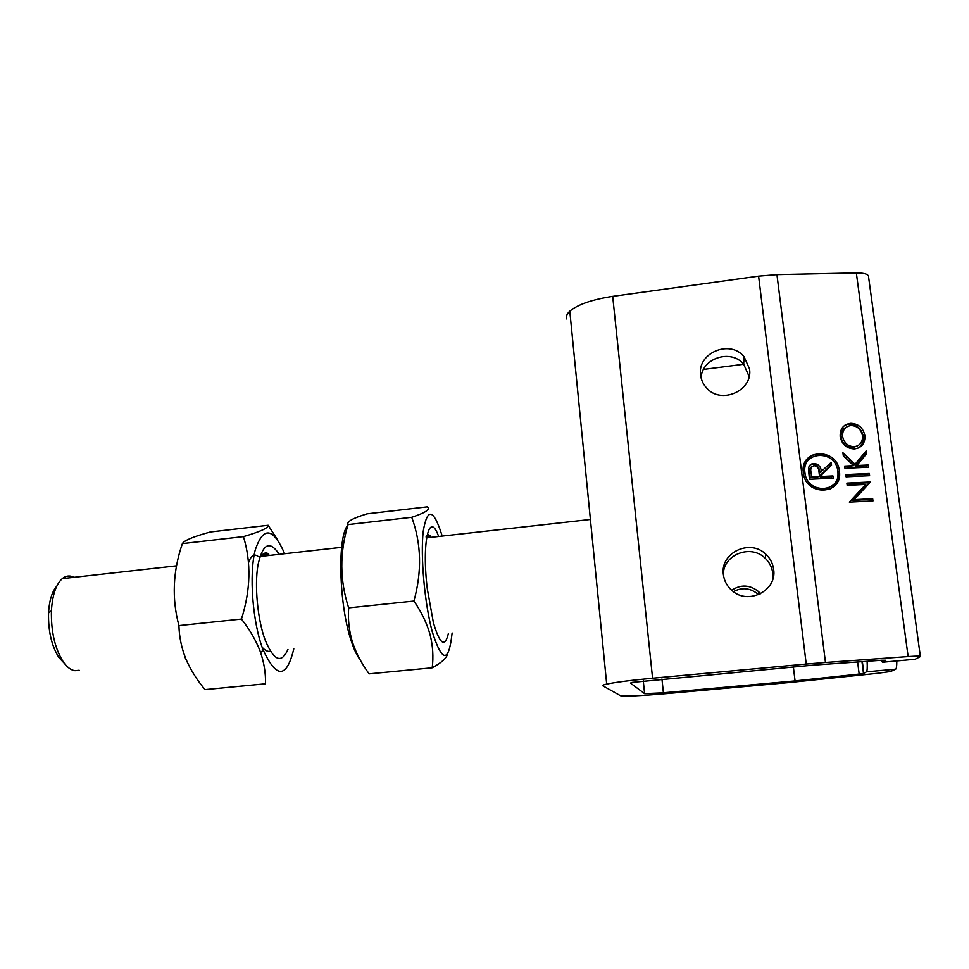<?xml version="1.0" encoding="UTF-8"?>
<svg xmlns="http://www.w3.org/2000/svg" width="969" height="969" viewBox="0 0 969 969"><rect width="100%" height="100%" fill="white"/><g stroke="black" fill="none" stroke-linecap="round" stroke-linejoin="round"><path stroke-width="1.45" d="M811.659 457.283C805.627 460.699 802.901 466.101 803.483 473.49L803.652 474.616M837.822 471.14C835.811 449.277 801.424 450.767 804.924 472.69L804.973 473.042C807.31 494.614 841.007 492.979 837.87 471.564L837.822 471.14M803.337 472.763L803.398 473.187C805.99 496.794 842.848 494.989 839.457 471.564L839.396 471.067C837.192 447.109 799.51 448.744 803.337 472.763M829.706 489.284C835.629 485.542 838.379 479.946 837.943 472.509M700.611 375.124C701.217 380.066 703.252 384.39 706.692 388.072C721.142 404.909 753.264 390.604 749.521 368.874L744.059 356.713C729.911 339.017 696.941 353.091 700.611 375.124M749.122 376.529L743.732 364.296C731.22 348.695 702.004 357.997 701.071 377.74M723.383 574.581C724.206 580.952 727.089 586.281 732.043 590.569C748.08 605.443 777.247 590.654 773.637 569.372C772.862 563.449 770.258 558.423 765.861 554.268C750.067 538.34 719.846 552.875 723.383 574.581M772.523 579.971L772.729 572.994C771.954 567.204 769.41 562.262 765.098 558.18C750.89 543.924 723.54 554.45 723.346 574.132M854.343 448.926C846.724 448.574 842.013 444.541 840.22 436.801L840.171 436.304C840.002 428.613 843.563 424.301 850.855 423.344C858.449 423.744 863.125 427.813 864.857 435.553L864.966 436.644C864.82 443.899 861.284 447.993 854.343 448.926M869.605 475.682L846.046 476.809L845.755 474.604L869.314 473.478L869.605 475.682M566.671 318.934C565.799 316.512 566.853 313.932 569.796 311.182C577.851 304.46 592.144 299.53 612.699 296.369L758.594 276.153L776.944 274.639L825.467 662.469L908.135 656.57L856.33 272.931C864.954 272.931 869.06 274.421 868.636 277.413L920.344 656.267M776.944 274.639L856.33 272.931M872.669 498.708L872.972 500.925L849.353 502.124L865.729 484.427L847.16 485.336L846.87 483.119L870.441 481.981L854.149 499.653L872.669 498.708L871.07 499.435L871.276 501.009M868.478 467.203L844.944 468.293L844.653 466.089L853.628 465.677L843.321 455.866L842.909 452.741L855.058 464.296L866.286 450.755L866.674 453.674L856.838 465.532L868.176 464.999L868.478 467.203M880.857 660.301L882.48 662.239L885.836 660.24L881.681 660.24L812.858 665.17L632.054 682.394L630.444 683.06L644.603 693.659L643.271 680.771M731.668 590.254C740.91 584.246 749.897 584.719 758.618 591.647L760.568 593.743M703.555 369.407L743.683 364.259L744.059 356.713M661.948 678.978L663.402 692.787L795.064 680.904L859.164 674.061L857.613 661.972M793.369 666.89L795.064 680.904M862.349 661.633L863.876 673.37L866.456 671.82C867.194 671.202 867.412 667.689 867.122 661.294M896.797 660.931C896.834 665.933 896.47 668.671 895.707 669.167L866.456 671.82M612.699 296.369L652.573 678.215C630.916 680.262 615.618 682.224 606.691 684.078C603.384 684.817 602.088 685.386 602.791 685.798L620.487 695.694C625.126 696.529 640.751 695.815 667.338 693.525L790.244 682.43L877.393 673.31L890.608 671.517L895.707 669.167M733.4 591.635C742.157 587.057 750.394 587.941 758.109 594.251L758.557 594.687M652.573 678.215L806.232 664.044L758.594 276.153M882.48 662.239L915.16 659.247L920.38 656.582C921.168 655.965 917.086 655.965 908.135 656.57M825.467 662.469L806.232 664.044M863.876 673.37L859.164 674.061M663.402 692.787L644.603 693.659M846.967 483.81L868.854 482.744L870.441 481.981M868.854 482.744L870.513 482.477M868.914 483.252L852.587 500.379L854.149 499.653M852.587 500.379L871.07 499.435M845.852 475.307L867.727 474.265L869.314 473.478M867.727 474.265L867.921 475.767M844.75 466.828L853.628 465.677M843.248 455.357L853.495 465.108L855.058 464.296M864.82 452.511L865.087 454.509L866.674 453.674M865.087 454.509L855.288 466.331L856.838 465.532M855.288 466.331L866.601 465.81L868.176 464.999M866.601 465.81L866.795 467.276M844.75 425.33L850.855 423.344M849.328 424.252C856.899 424.652 861.562 428.71 863.282 436.425L864.857 435.553M863.282 436.425L863.391 437.516C863.561 442.046 861.901 445.546 858.413 448.017M846.228 427.184C842.545 429.194 840.813 432.453 841.044 436.971L841.104 437.467C842.497 443.838 846.3 447.218 852.502 447.581L857.129 446.079M851.145 425.524C845.331 426.372 842.485 429.885 842.57 436.086L842.618 436.583C844.023 442.978 847.839 446.358 854.052 446.733C859.66 445.922 862.495 442.554 862.555 436.619L862.471 435.747C861.15 429.315 857.371 425.912 851.145 425.524M841.104 437.467L842.618 436.583M852.502 447.581L854.052 446.733M829.67 457.937C823.444 453.649 817.146 452.959 810.762 455.866M809.624 485.154C815.886 490.241 822.33 491.113 828.943 487.77M811.029 472.315L811.61 476.942L819.544 476.566L818.987 471.879C818.914 468.33 817.291 466.271 814.13 465.689C811.174 466.61 810.145 468.814 811.029 472.315L809.563 473.114L810.157 477.729L811.61 476.942M810.157 477.729L819.544 476.566M811.986 466.598C809.563 467.857 808.764 470.038 809.563 473.114M829.767 463.751L830.045 465.907L820.271 475.44L820.501 477.232L831.438 476.712L831.62 478.214M810.508 464.648L812.397 464.296C817.073 464.829 819.58 467.627 819.931 472.715L831.196 462.358L831.547 465.096L821.76 474.653L821.978 476.445L832.94 475.924L833.219 478.141L809.442 479.28L808.437 468.717C808.909 465.52 810.714 463.763 813.851 463.473C818.539 464.006 821.058 466.816 821.409 471.915M831.438 476.712L832.94 475.924M820.501 477.232L821.978 476.445M820.271 475.44L821.76 474.653M830.045 465.907L831.547 465.096M812.397 464.296L813.851 463.473M284.123 552.5C272.749 527.233 263.096 526.458 255.186 550.174C248.985 574.484 252.497 621.456 262.696 648.855C276.25 678.894 286.618 678.881 293.801 648.806M260.189 651.362C264.04 662.348 265.809 673.164 265.506 683.787L205.016 689.589C196.84 679.863 190.445 669.603 185.818 658.811C181.494 647.837 179.192 636.766 178.926 625.599C171.707 598.6 172.857 571.274 182.378 543.609C184.146 540.448 193.473 536.572 210.358 531.981L268.159 525.283C268.619 527.887 260.382 531.654 243.437 536.608C251.322 562.432 250.668 589.915 241.451 619.07C249.675 629.511 255.925 640.279 260.189 651.362M287.963 649.4C281.47 664.092 273.839 660.894 265.058 639.794C257.609 619.482 254.411 585.966 257.924 565.266C262.502 544.19 269.321 540.145 278.394 553.142M182.378 543.609L243.437 536.608M178.926 625.599L241.451 619.07M277.098 539.115L268.159 525.283M184.691 656.679L188.495 664.722M268.788 554.22C266.511 552.197 264.271 552.572 262.09 555.358L261.739 556.291M268.474 555.54C266.184 553.481 264.065 553.432 262.09 555.358C264.065 553.432 266.184 553.481 268.474 555.54M258.396 556.666C254.362 553.335 251.068 555.37 248.488 562.783M262.115 647.207C264.985 650.465 267.783 651.858 270.496 651.374M73.995 577.33L71.561 576.349C68.278 575.477 65.189 576.24 62.27 578.638C56.008 584.331 52.387 595.039 51.418 610.761C50.994 631.727 54.967 648.806 63.36 662.009C67.079 667.241 70.943 670.136 74.952 670.693L79.179 670.269M56.796 586.112C52.035 591.562 49.274 600.514 48.547 612.977C48.159 631.219 51.636 646.105 58.988 657.648L64.22 663.184M441.803 534.815C433.47 508.664 427.281 507.453 423.247 531.194C420.328 555.637 424.592 603.566 432.283 631.824C442.215 662.881 448.829 663.256 452.111 632.975M432.198 667.798L369.153 673.843C361.703 663.826 356.132 653.251 352.437 642.132C349.07 630.831 347.81 619.409 348.67 607.878C339.707 580.467 339.513 552.705 348.077 524.592L411.74 517.289C421.358 543.476 422.084 571.407 413.92 601.059C421.37 611.827 426.723 622.934 430.006 634.368C432.864 645.693 433.591 656.837 432.198 667.798C441.719 662.59 446.854 657.89 447.593 653.712M347.883 525.283C337.345 535.918 338.811 603.639 350.935 640C353.83 649.121 356.871 655.662 360.032 659.598M348.077 524.592C346.381 521.77 352.716 518.185 367.118 513.824L427.244 506.86C430.939 509.137 425.779 512.613 411.74 517.289M448.417 633.351C444.904 648.043 439.902 644.494 433.397 622.704L427.293 588.837C421.648 542.47 429.061 510.929 438.182 535.215M348.67 607.878L413.92 601.059M429.582 535.239L430.406 536.087L427.002 535.372M429.788 537.468C428.359 535.276 427.111 535.106 426.045 536.971C427.111 535.106 428.359 535.276 429.788 537.468M834.878 485.651L834.757 484.742M838.028 473.817L838.718 479.11M837.943 472.363L839.457 471.564M569.796 311.182L606.691 684.078M863.488 673.479L861.962 661.657M838.427 479.934L837.943 476.191M765.098 558.18L765.861 554.268M758.109 594.251L758.618 591.647M864.966 436.644L863.391 437.516M842.57 436.086L841.044 436.971M803.531 473.841L804.973 473.042M262.563 554.559C264.489 552.621 266.572 552.512 268.837 554.22M263.144 650.054L262.284 649.266M263.193 650.175L260.6 652.5M62.27 578.638L176.528 565.835M259.958 556.497L341.633 547.34M426.566 537.831L590.4 519.469M58.988 657.648L63.36 662.009M48.547 612.977L51.418 610.761M426.954 535.651L428.443 534.731"/></g></svg>
